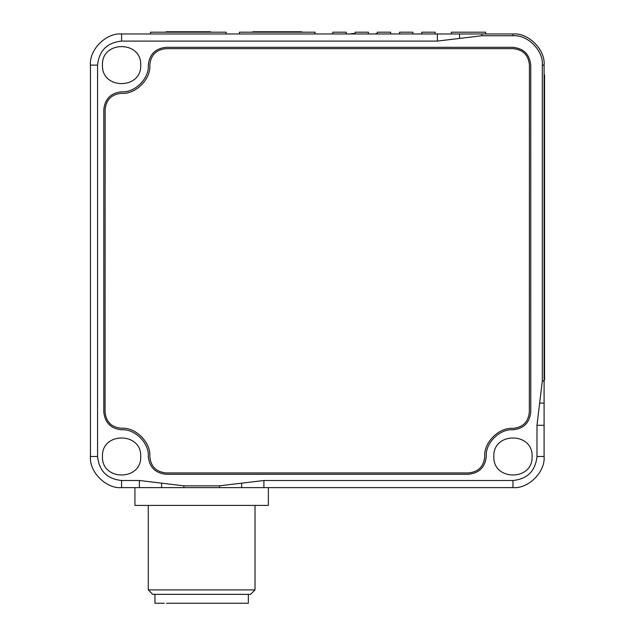 <?xml version="1.0" encoding="UTF-8"?>
<svg xmlns="http://www.w3.org/2000/svg" width="635" height="635" viewBox="0 0 635 635"><rect width="100%" height="100%" fill="white"/><g stroke="black" fill="none" stroke-linecap="round" stroke-linejoin="round"><path stroke-width="0.95" d="M263.906 487.617L241.673 487.617L241.673 483.171L263.906 480.497L263.906 487.617L512.969 487.617C528.368 489.006 545.489 471.884 544.1 456.486L544.1 65.103C545.489 49.705 528.368 32.583 512.969 33.972L459.597 33.972L459.597 38.417L481.838 35.75L512.969 35.75C527.487 34.441 543.631 50.586 542.322 65.103L542.322 380.897L539.655 403.098L544.1 403.098M241.673 483.171L219.432 485.839L183.856 485.839L161.615 483.171L161.615 487.617L241.673 487.617M161.615 487.617L139.382 487.617L139.382 480.497L161.615 483.171M459.597 38.417L437.356 41.092L437.356 33.972L121.587 33.972C106.188 32.583 89.067 49.705 90.456 65.103L90.456 456.486C89.067 471.884 106.188 489.006 121.587 487.617L139.382 487.617M539.655 403.098L536.98 425.291L536.98 456.486C535.456 470.964 527.447 478.973 512.969 480.497L263.906 480.497M139.382 480.497L121.587 480.497C107.109 478.973 99.1 470.964 97.576 456.486L97.576 65.103C99.1 50.625 107.109 42.616 121.587 41.092L437.356 41.092M103.799 412.012L103.799 109.577C104.934 98.854 110.863 92.924 121.587 91.789C134.795 92.988 149.463 78.311 148.273 65.103C149.408 54.38 155.337 48.45 166.06 47.315L512.969 47.315C523.692 48.45 529.622 54.38 530.757 65.103L530.757 412.012C529.622 422.735 523.692 428.665 512.969 429.8C499.761 428.609 485.092 443.278 486.283 456.486C485.148 467.209 479.219 473.139 468.495 474.274L166.06 474.274C155.337 473.139 149.408 467.209 148.273 456.486C149.463 443.278 134.795 428.609 121.587 429.8C110.863 428.665 104.934 422.735 103.799 412.012M140.716 456.486C141.764 481.147 101.417 481.147 102.465 456.486C101.417 431.824 141.764 431.824 140.716 456.486M140.716 65.103C141.764 89.765 101.417 89.765 102.465 65.103C101.417 40.442 141.764 40.442 140.716 65.103M532.09 456.486C533.138 481.147 492.792 481.147 493.839 456.486C492.792 431.824 533.138 431.824 532.09 456.486M437.356 33.972L459.597 33.972M148.273 456.486C149.463 443.278 134.795 428.609 121.587 429.8M512.969 429.8C499.761 428.609 485.092 443.278 486.283 456.486M121.587 91.789C134.795 92.988 149.463 78.311 148.273 65.103M544.1 379.984L544.544 379.984L544.544 362.196L544.1 362.196M544.1 92.678L544.544 92.678L544.544 362.196M544.544 92.678L544.544 74.89L544.1 74.89M529.344 412.012L529.431 65.103C528.495 55.062 523.01 49.578 512.969 48.649L166.108 48.649C156.139 49.633 150.701 55.126 149.812 65.103C151.074 79.065 135.549 94.591 121.587 93.329C111.609 94.226 106.124 99.655 105.132 109.617L105.061 412.004C106.085 421.989 111.593 427.403 121.587 428.268C135.549 427.006 151.066 442.524 149.812 456.486C150.709 466.463 156.139 471.948 166.108 472.932L468.455 472.932C478.425 471.948 483.854 466.463 484.751 456.486C483.553 442.555 499.039 427.133 512.961 428.387C522.907 427.418 528.368 421.965 529.344 412.012M332.788 33.972L332.843 33.528M421.735 33.972L421.791 33.528M399.502 33.972L399.558 33.528M376.063 33.972L376.063 33.528L377.317 33.528M377.206 33.972L377.206 33.528M390.66 33.528L390.85 33.972M377.261 33.972L377.261 33.528M351.599 33.972L351.599 33.528L355.084 33.528M368.427 33.528L368.617 33.972M332.526 33.972L332.788 33.528M346.377 33.972L346.377 33.528L346.377 33.972M166.084 32.194L166.084 31.75L210.542 31.75L210.542 32.194M170.513 32.194L170.513 31.75M252.786 32.194L252.786 31.75L301.712 31.75L301.712 32.194M297.307 32.194L297.307 31.75M268.153 32.194L268.153 31.75M332.843 33.972L332.843 32.194L346.186 32.194L346.186 33.972M421.791 33.972L421.791 32.194L435.134 32.194L435.134 33.972M399.558 33.972L399.558 32.194L412.901 32.194L412.901 33.972M377.317 33.972L377.317 32.194L390.66 32.194L390.66 33.972M355.084 33.972L355.084 32.194L368.427 32.194L368.427 33.972M150.495 33.972L150.495 32.194L226.108 32.194L226.108 33.972M451.366 33.972L451.366 32.194L485.616 32.194L485.616 33.972M239.451 33.972L239.451 32.194L315.055 32.194L315.055 33.972M241.768 589.907L148.273 589.907L152.718 594.352L250.563 594.352L255.016 589.907L241.768 589.907M134.93 487.617L134.93 505.404L268.359 505.404L268.359 487.617M166.537 603.25L248.341 603.25L248.341 594.352M164.282 603.25L154.948 603.25L154.948 594.352M183.856 487.617L183.856 485.839M219.432 487.617L219.432 485.839M481.838 35.75L481.838 33.972M544.1 380.897L542.322 380.897M536.98 425.291L544.1 425.291M512.969 487.617L512.969 480.497M121.587 487.617L121.587 480.497M121.587 33.972L121.587 41.092M90.456 65.103L97.576 65.103M90.456 456.486L97.576 456.486M544.1 456.486L536.98 456.486M544.1 65.103L542.322 65.103M512.969 35.75L512.969 33.972M148.273 589.907L148.273 505.404M255.016 589.907L255.016 505.404"/></g></svg>
